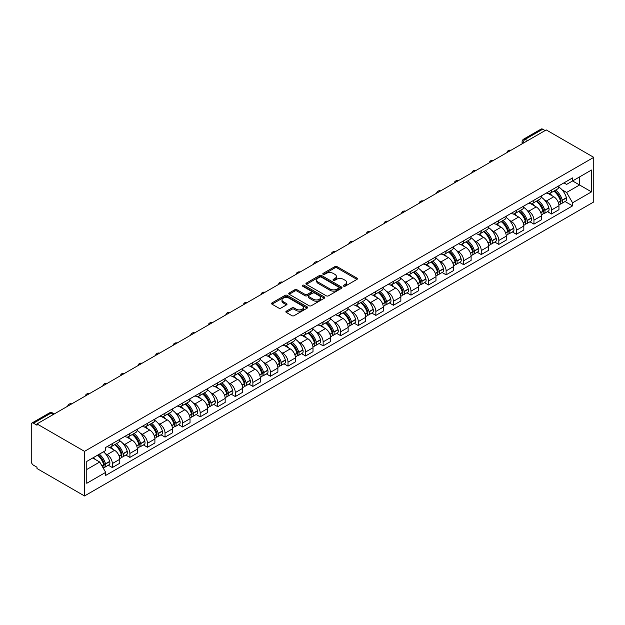 <?xml version="1.0" encoding="UTF-8"?>
<svg xmlns="http://www.w3.org/2000/svg" width="625" height="625" viewBox="0 0 625 625"><rect width="100%" height="100%" fill="white"/><g stroke="black" fill="none" stroke-linecap="round" stroke-linejoin="round"><path stroke-width="0.94" d="M343.672 286.172A1.094 0.633 0 0 0 345.219 286.172L356.961 279.391A1.562 0.906 0 0 0 357.422 278.75A1.562 0.906 0 0 0 356.961 278.109L337.062 266.625A1.562 0.906 0 0 0 334.852 266.625L323.109 273.406A1.094 0.633 0 0 0 322.789 273.852A1.094 0.633 0 0 0 323.109 274.297A1.094 0.633 0 0 0 324.656 274.297L326.18 273.422A5 2.891 0 0 1 333.25 273.422L334.906 274.375A5 2.891 0 0 1 336.375 276.422A5 2.891 0 0 1 334.906 278.461L333.391 279.336A1.094 0.633 0 0 0 333.07 279.789A1.094 0.633 0 0 0 333.391 280.234A1.094 0.633 0 0 0 334.938 280.234L336.453 279.359A5 2.891 0 0 1 343.531 279.359L345.188 280.312A5 2.891 0 0 1 346.656 282.352A5 2.891 0 0 1 345.188 284.398L343.672 285.273A1.094 0.633 0 0 0 343.352 285.719A1.094 0.633 0 0 0 343.672 286.172L343.672 285.273M286.328 311.172A1.562 0.906 0 0 0 285.867 311.805A1.562 0.906 0 0 0 286.328 312.445L291.914 315.672A1.562 0.906 0 0 0 294.117 315.672L307.164 308.141A1.562 0.906 0 0 0 307.625 307.5A1.562 0.906 0 0 0 307.164 306.859L287.266 295.375A1.562 0.906 0 0 0 285.055 295.375L272.016 302.906A1.562 0.906 0 0 0 271.555 303.539A1.562 0.906 0 0 0 272.016 304.18L278.758 308.07A1.562 0.906 0 0 0 280.969 308.07L286.547 304.852A1.562 0.906 0 0 0 287.008 304.211A1.562 0.906 0 0 0 286.547 303.578L283.203 301.641A4.18 2.414 0 0 1 281.984 299.938A4.18 2.414 0 0 1 284.562 297.703A4.18 2.414 0 0 1 289.117 298.227L302.219 305.789A4.18 2.414 0 0 1 303.445 307.5A4.18 2.414 0 0 1 300.859 309.727A4.18 2.414 0 0 1 296.305 309.203L294.117 307.945A1.562 0.906 0 0 0 291.914 307.945L286.328 311.172L286.328 312.445M84.516 451.359L36.992 423.922L546.227 129.914L593.75 157.352L84.516 451.359L84.516 495.961L593.75 201.953L593.75 157.352M326.289 295.82A1.562 0.906 0 0 0 328.5 295.82L341.539 288.289A1.562 0.906 0 0 0 342 287.648A1.562 0.906 0 0 0 341.539 287.016L321.648 275.523A1.562 0.906 0 0 0 319.438 275.523L306.391 283.055A1.562 0.906 0 0 0 305.93 283.695A1.562 0.906 0 0 0 306.391 284.336L326.289 295.82M303.016 286.406A1.094 0.633 0 0 1 304.125 286.562L304.125 285.258L324.352 296.938A1.562 0.906 0 0 1 324.812 297.578A1.562 0.906 0 0 1 324.352 298.211L311.312 305.742A1.562 0.906 0 0 1 309.102 305.742L289.203 294.258L294.781 291.055L294.781 289.758L289.203 292.984A1.562 0.906 0 0 0 288.742 293.617A1.562 0.906 0 0 0 289.203 294.258L289.203 292.984M294.781 291.055A1.562 0.906 0 0 1 296.992 291.055L296.992 289.758A1.562 0.906 0 0 0 294.781 289.758M296.992 289.758L305.062 294.414A1.562 0.906 0 0 0 307.273 294.414L310.977 292.281A1.562 0.906 0 0 0 311.438 291.641A1.562 0.906 0 0 0 310.977 291L302.578 286.148A1.094 0.633 0 0 1 302.258 285.703A1.094 0.633 0 0 1 302.93 285.125A1.094 0.633 0 0 1 304.125 285.258M36.992 423.922L36.992 425.219L33.5 423.203A3.188 1.836 -120 0 0 31.906 423.047A3.188 1.836 -120 0 0 31.25 424.508L31.25 461.305A3.188 1.836 -120 0 0 33.5 465.203L36.992 467.219L36.992 468.523L84.516 495.961M527.648 140.641L525.281 139.281A3.188 1.836 60 0 0 523.688 139.117L541.141 129.039A3.188 1.836 60 0 1 542.734 129.203L525.281 139.281A3.188 1.836 120 0 0 523.031 143.18L523.031 143.312M545.102 130.562L542.734 129.203M551.523 190.055A7.328 4.227 60 0 1 550 193.344L557.438 189.055A7.328 4.227 -120 0 0 558.953 185.766M544.469 199.961L546.344 201.047A7.328 4.227 60 0 1 551.523 210.016L558.953 205.727A7.328 4.227 -120 0 0 553.773 196.75L548.453 193.68M558.953 205.727L558.953 209.687L551.523 213.984L547.492 211.656M550 193.344A7.328 4.227 60 0 1 546.398 193.016M551.523 210.016L551.523 213.984M533.953 200.195A7.328 4.227 60 0 1 532.438 203.484L539.867 199.195A7.328 4.227 -120 0 0 541.383 195.906M529.922 221.797L533.953 224.125L541.383 219.836L541.383 215.867A7.328 4.227 -120 0 0 536.203 206.898L530.883 203.82M532.438 203.484A7.328 4.227 60 0 1 528.828 203.156M526.898 210.102L528.773 211.188A7.328 4.227 60 0 1 533.953 220.156L533.953 224.125M516.383 210.344A7.328 4.227 60 0 1 514.867 213.633L522.297 209.336A7.328 4.227 -120 0 0 523.82 206.047M512.352 231.938L516.383 234.266L523.82 229.977L523.82 226.008A7.328 4.227 -120 0 0 518.641 217.039L513.32 213.969M514.867 213.633A7.328 4.227 60 0 1 511.258 213.297M509.328 220.25L511.203 221.328A7.328 4.227 60 0 1 516.383 230.305L516.383 234.266M498.82 220.484A7.328 4.227 60 0 1 497.297 223.773L504.734 219.484A7.328 4.227 -120 0 0 506.25 216.195M494.789 242.086L498.82 244.406L506.25 240.117L506.25 236.156A7.328 4.227 -120 0 0 501.07 227.18L495.75 224.109M497.297 223.773A7.328 4.227 60 0 1 493.695 223.438M491.766 230.391L493.641 231.469A7.328 4.227 60 0 1 498.82 240.445L498.82 244.406M481.25 230.625A7.328 4.227 60 0 1 479.734 233.914L487.164 229.625A7.328 4.227 -120 0 0 488.68 226.336M477.219 252.227L481.25 254.555L488.68 250.258L488.68 246.297A7.328 4.227 -120 0 0 483.5 237.32L478.18 234.25M479.734 233.914A7.328 4.227 60 0 1 476.125 233.586M474.195 240.531L476.07 241.617A7.328 4.227 60 0 1 481.25 250.586L481.25 254.555M463.68 240.766A7.328 4.227 60 0 1 462.164 244.055L469.594 239.766A7.328 4.227 -120 0 0 471.117 236.477M459.648 262.367L463.68 264.695L471.117 260.406L471.117 256.438A7.328 4.227 -120 0 0 465.938 247.469L460.617 244.391M462.164 244.055A7.328 4.227 60 0 1 458.562 243.727M456.625 250.672L458.5 251.758A7.328 4.227 60 0 1 463.68 260.727L463.68 264.695M446.117 250.914A7.328 4.227 60 0 1 444.594 254.203L452.031 249.906A7.328 4.227 -120 0 0 453.547 246.617M442.086 272.508L446.117 274.836L453.547 270.547L453.547 266.578A7.328 4.227 -120 0 0 448.367 257.609L443.047 254.539M444.594 254.203A7.328 4.227 60 0 1 440.992 253.867M439.062 260.82L440.938 261.898A7.328 4.227 60 0 1 446.117 270.867L446.117 274.836M428.547 261.055A7.328 4.227 60 0 1 427.031 264.344L434.461 260.055A7.328 4.227 -120 0 0 435.977 256.766M424.516 282.656L428.547 284.977L435.977 280.688L435.977 276.719A7.328 4.227 -120 0 0 430.797 267.75L425.477 264.68M427.031 264.344A7.328 4.227 60 0 1 423.422 264.008M421.492 270.961L423.367 272.039A7.328 4.227 60 0 1 428.547 281.016L428.547 284.977M410.977 271.195A7.328 4.227 60 0 1 409.461 274.484L416.898 270.195A7.328 4.227 -120 0 0 418.414 266.906M406.945 292.797L410.977 295.125L418.414 290.828L418.414 286.867A7.328 4.227 -120 0 0 413.234 277.891L407.914 274.82M409.461 274.484A7.328 4.227 60 0 1 405.859 274.156M403.922 281.102L405.797 282.188A7.328 4.227 60 0 1 410.977 291.156L410.977 295.125M393.414 281.336A7.328 4.227 60 0 1 391.898 284.625L399.328 280.336A7.328 4.227 -120 0 0 400.844 277.047M389.383 302.938L393.414 305.266L400.844 300.977L400.844 297.008A7.328 4.227 -120 0 0 395.664 288.039L390.344 284.961M391.898 284.625A7.328 4.227 60 0 1 388.289 284.297M386.359 291.242L388.234 292.328A7.328 4.227 60 0 1 393.414 301.297L393.414 305.266M375.844 291.484A7.328 4.227 60 0 1 374.328 294.773L381.758 290.477A7.328 4.227 -120 0 0 383.273 287.188M371.812 313.078L375.844 315.406L383.273 311.117L383.273 307.148A7.328 4.227 -120 0 0 378.094 298.18L372.773 295.109M374.328 294.773A7.328 4.227 60 0 1 370.719 294.438M368.789 301.391L370.664 302.469A7.328 4.227 60 0 1 375.844 311.438L375.844 315.406M358.273 301.625A7.328 4.227 60 0 1 356.758 304.914L364.195 300.617A7.328 4.227 -120 0 0 365.711 297.336M354.25 323.227L358.273 325.547L365.711 321.258L365.711 317.289A7.328 4.227 -120 0 0 360.531 308.32L355.211 305.25M356.758 304.914A7.328 4.227 60 0 1 353.156 304.578M351.227 311.531L353.094 312.609A7.328 4.227 60 0 1 358.273 321.586L358.273 325.547M340.711 311.766A7.328 4.227 60 0 1 339.195 315.055L346.625 310.766A7.328 4.227 -120 0 0 348.141 307.477M336.68 333.367L340.711 335.695L348.141 331.398L348.141 327.438A7.328 4.227 -120 0 0 342.961 318.461L337.641 315.391M339.195 315.055A7.328 4.227 60 0 1 335.586 314.727M333.656 321.672L335.531 322.758A7.328 4.227 60 0 1 340.711 331.727L340.711 335.695M323.141 321.906A7.328 4.227 60 0 1 321.625 325.195L329.055 320.906A7.328 4.227 -120 0 0 330.57 317.617M319.109 343.508L323.141 345.836L330.578 341.547L330.578 337.578A7.328 4.227 -120 0 0 325.391 328.602L320.078 325.531M321.625 325.195A7.328 4.227 60 0 1 318.016 324.867M316.086 331.812L317.961 332.898A7.328 4.227 60 0 1 323.141 341.867L323.141 345.836M305.57 332.055A7.328 4.227 60 0 1 304.055 335.336L311.492 331.047A7.328 4.227 -120 0 0 313.008 327.758M301.547 353.648L305.578 355.977L313.008 351.688L313.008 347.719A7.328 4.227 -120 0 0 307.828 338.75L302.508 335.68M304.055 335.336A7.328 4.227 60 0 1 300.453 335.008M298.523 341.961L300.391 343.039A7.328 4.227 60 0 1 305.578 352.008L305.578 355.977M288.008 342.195A7.328 4.227 60 0 1 286.492 345.484L293.922 341.188A7.328 4.227 -120 0 0 295.438 337.906M283.977 363.797L288.008 366.117L295.438 361.828L295.438 357.859A7.328 4.227 -120 0 0 290.258 348.891L284.938 345.82M286.492 345.484A7.328 4.227 60 0 1 282.883 345.148M280.953 352.102L282.828 353.18A7.328 4.227 60 0 1 288.008 362.156L288.008 366.117M270.438 352.336A7.328 4.227 60 0 1 268.922 355.625L276.352 351.336A7.328 4.227 -120 0 0 277.875 348.047M266.406 373.938L270.438 376.266L277.875 371.969L277.875 368.008A7.328 4.227 -120 0 0 272.695 359.031L267.375 355.961M268.922 355.625A7.328 4.227 60 0 1 265.312 355.297M263.383 362.242L265.258 363.32A7.328 4.227 60 0 1 270.438 372.297L270.438 376.266M252.875 362.477A7.328 4.227 60 0 1 251.352 365.766L258.789 361.477A7.328 4.227 -120 0 0 260.305 358.188M248.844 384.078L252.875 386.406L260.305 382.117L260.305 378.148A7.328 4.227 -120 0 0 255.125 369.172L249.805 366.102M251.352 365.766A7.328 4.227 60 0 1 247.75 365.438M245.82 372.383L247.695 373.469A7.328 4.227 60 0 1 252.875 382.438L252.875 386.406M235.305 372.625A7.328 4.227 60 0 1 233.789 375.906L241.219 371.617A7.328 4.227 -120 0 0 242.734 368.328M231.273 394.219L235.305 396.547L242.734 392.258L242.734 388.289A7.328 4.227 -120 0 0 237.555 379.32L232.234 376.25M233.789 375.906A7.328 4.227 60 0 1 230.18 375.578M228.25 382.523L230.125 383.609A7.328 4.227 60 0 1 235.305 392.578L235.305 396.547M217.734 382.766A7.328 4.227 60 0 1 216.219 386.055L223.648 381.758A7.328 4.227 -120 0 0 225.172 378.477M213.703 404.359L217.734 406.687L225.172 402.398L225.172 398.43A7.328 4.227 -120 0 0 219.992 389.461L214.672 386.391M216.219 386.055A7.328 4.227 60 0 1 212.609 385.719M210.68 392.672L212.555 393.75A7.328 4.227 60 0 1 217.734 402.727L217.734 406.687M200.172 392.906A7.328 4.227 60 0 1 198.648 396.195L206.086 391.906A7.328 4.227 -120 0 0 207.602 388.617M196.141 414.508L200.172 416.836L207.602 412.539L207.602 408.578A7.328 4.227 -120 0 0 202.422 399.602L197.102 396.531M198.648 396.195A7.328 4.227 60 0 1 195.047 395.867M193.117 402.812L194.992 403.891A7.328 4.227 60 0 1 200.172 412.867L200.172 416.836M182.602 403.047A7.328 4.227 60 0 1 181.086 406.336L188.516 402.047A7.328 4.227 -120 0 0 190.031 398.758M178.57 424.648L182.602 426.977L190.031 422.688L190.031 418.719A7.328 4.227 -120 0 0 184.852 409.742L179.531 406.672M181.086 406.336A7.328 4.227 60 0 1 177.477 406.008M175.547 412.953L177.422 414.039A7.328 4.227 60 0 1 182.602 423.008L182.602 426.977M165.031 413.195A7.328 4.227 60 0 1 163.516 416.477L170.945 412.188A7.328 4.227 -120 0 0 172.469 408.898M161 434.789L165.031 437.117L172.469 432.828L172.469 428.859A7.328 4.227 -120 0 0 167.289 419.891L161.969 416.82M163.516 416.477A7.328 4.227 60 0 1 159.906 416.148M157.977 423.094L159.852 424.18A7.328 4.227 60 0 1 165.031 433.148L165.031 437.117M147.469 423.336A7.328 4.227 60 0 1 145.945 426.625L153.383 422.328A7.328 4.227 -120 0 0 154.898 419.047M143.438 444.93L147.469 447.258L154.898 442.969L154.898 439A7.328 4.227 -120 0 0 149.719 430.031L144.398 426.961M145.945 426.625A7.328 4.227 60 0 1 142.344 426.289M140.414 433.242L142.289 434.32A7.328 4.227 60 0 1 147.469 443.297L147.469 447.258M129.898 433.477A7.328 4.227 60 0 1 128.383 436.766L135.812 432.477A7.328 4.227 -120 0 0 137.328 429.188M125.867 455.078L129.898 457.406L137.328 453.109L137.328 449.148A7.328 4.227 -120 0 0 132.148 440.172L126.828 437.102M128.383 436.766A7.328 4.227 60 0 1 124.773 436.438M122.844 443.383L124.719 444.461A7.328 4.227 60 0 1 129.898 453.438L129.898 457.406M112.328 443.617A7.328 4.227 60 0 1 110.812 446.906L118.25 442.617A7.328 4.227 -120 0 0 119.766 439.328M108.297 465.219L112.328 467.547L119.766 463.258L119.766 459.289A7.328 4.227 -120 0 0 114.586 450.312L109.266 447.242M110.812 446.906A7.328 4.227 60 0 1 107.211 446.578M105.273 453.523L107.148 454.609A7.328 4.227 60 0 1 112.328 463.578L112.328 467.547M563.961 182.875L566.609 184.398L591.5 170.031L579.562 176.922L579.562 184.984L566.609 192.461L562.031 189.82M86.766 469.492L99.719 462.016L105.688 472.359L86.766 483.281L86.766 461.43L105.688 450.508L105.688 447.453L572.578 177.898L572.578 180.953L591.5 191.875L572.578 202.797L566.609 192.461M591.5 170.031L591.5 191.875M105.688 472.359L105.688 475.414L572.578 205.852L572.578 202.797M99.719 462.016L92.734 457.984M565.055 201.516L572.578 205.852M344.109 286.32L345.188 285.695A5 2.891 0 0 0 346.656 283.656L346.656 282.352M336.375 276.422L336.375 277.719A5 2.891 0 0 1 334.906 279.766L333.828 280.391M356.938 279.398L337.062 267.922A1.562 0.906 0 0 0 334.852 267.922L323.547 274.453M341.523 288.305L321.648 276.828A1.562 0.906 0 0 0 319.438 276.828L306.414 284.344L306.391 283.055M338.781 288.102A1.094 0.633 0 0 0 339.102 287.648A1.094 0.633 0 0 0 338.781 287.203L321.312 277.125A1.094 0.633 0 0 0 319.766 277.125L318.164 278.047A5 2.891 0 0 0 316.695 280.086A5 2.891 0 0 0 318.164 282.133L330.102 289.023A5 2.891 0 0 0 337.172 289.023L338.781 288.102L338.781 289.398A1.094 0.633 0 0 0 339.102 288.953L339.102 287.648M316.695 280.086L316.695 281.391A5 2.891 0 0 0 318.164 283.43L318.164 282.133M338.781 289.398L337.172 290.328A5 2.891 0 0 1 330.102 290.328L318.164 283.43M296.992 291.055L305.062 295.719A1.562 0.906 0 0 0 307.273 295.719L310.977 293.578A1.562 0.906 0 0 0 311.438 292.938L311.438 291.641M304.125 286.562L324.328 298.227M313.438 299.25A4.18 2.414 0 0 0 317.992 299.773A4.18 2.414 0 0 0 320.578 297.547A4.18 2.414 0 0 0 319.352 295.836L314.734 293.172A1.562 0.906 0 0 0 312.523 293.172L308.82 295.312A1.562 0.906 0 0 0 308.367 295.945A1.562 0.906 0 0 0 308.82 296.586L313.438 299.25L313.438 300.555A4.18 2.414 0 0 0 317.992 301.078A4.18 2.414 0 0 0 320.578 298.844L320.578 297.547M308.367 295.945L308.367 297.25A1.562 0.906 0 0 0 308.82 297.891L308.82 296.586M313.438 300.555L308.82 297.891M303.445 307.5L303.445 308.797A4.18 2.414 0 0 1 300.859 311.031A4.18 2.414 0 0 1 296.305 310.508L294.117 309.25A1.562 0.906 0 0 0 291.914 309.25L286.352 312.461M281.984 299.938L281.984 301.234A4.18 2.414 0 0 0 283.203 302.945L283.203 301.641M286.531 304.859L283.203 302.945M307.141 308.148L287.266 296.672A1.562 0.906 0 0 0 285.055 296.672L272.031 304.195L272.016 302.906M554.281 190.875A10.031 5.789 60 0 1 554.336 190.898A10.031 5.789 60 0 1 560.938 199.906L561 200.109A1.953 1.125 60 0 1 560.688 201.641A1.953 1.125 60 0 1 560.641 201.664M553.844 191.125A12.102 6.984 60 0 1 560.5 201.109L560.555 201.32A4.023 2.32 60 0 1 559.922 204.477L558.922 205.055M560.609 203.586A4.023 2.32 -120 0 0 561.727 203.437A4.023 2.32 -120 0 0 562.359 200.281L562.297 200.07A12.102 6.984 -120 0 0 555.648 190.086M558.797 187.047A12.102 6.984 60 0 1 566.406 197.695L566.469 197.906A4.023 2.32 60 0 1 565.836 201.062L561.727 203.437M549.719 193.484A12.102 6.984 60 0 1 552.242 195.867M558.133 195.891L559.672 196.781M536.719 201.016A10.031 5.789 60 0 1 536.766 201.047A10.031 5.789 60 0 1 543.367 210.047L543.43 210.258A1.953 1.125 60 0 1 543.117 211.789A1.953 1.125 60 0 1 543.078 211.812M536.281 201.266A12.102 6.984 60 0 1 542.93 211.258L542.992 211.461A4.023 2.32 60 0 1 542.352 214.617L541.352 215.195M543.039 213.734A4.023 2.32 -120 0 0 544.156 213.578A4.023 2.32 -120 0 0 544.789 210.422L544.734 210.211A12.102 6.984 -120 0 0 538.078 200.227M541.234 197.195A12.102 6.984 60 0 1 548.844 207.844L548.898 208.047A4.023 2.32 60 0 1 548.266 211.203L544.156 213.578M532.148 203.625A12.102 6.984 60 0 1 534.68 206.016M540.562 206.031L542.109 206.922M519.148 211.156A10.031 5.789 60 0 1 519.203 211.188A10.031 5.789 60 0 1 525.805 220.187L525.859 220.398A1.953 1.125 60 0 1 525.555 221.93A1.953 1.125 60 0 1 525.508 221.953M518.711 211.414A12.102 6.984 60 0 1 525.359 221.398L525.422 221.602A4.023 2.32 60 0 1 524.789 224.766L523.789 225.336M525.477 223.875A4.023 2.32 -120 0 0 526.586 223.719A4.023 2.32 -120 0 0 527.227 220.562L527.164 220.359A12.102 6.984 -120 0 0 520.516 210.367M523.664 207.336A12.102 6.984 60 0 1 531.273 217.984L531.336 218.195A4.023 2.32 60 0 1 530.695 221.352L526.586 223.719M514.586 213.773A12.102 6.984 60 0 1 517.109 216.156M522.992 216.172L524.539 217.062M501.586 221.297A10.031 5.789 60 0 1 501.633 221.328A10.031 5.789 60 0 1 508.234 230.328L508.297 230.539A1.953 1.125 60 0 1 507.984 232.07A1.953 1.125 60 0 1 507.945 232.094M501.141 221.555A12.102 6.984 60 0 1 507.797 231.539L507.852 231.75A4.023 2.32 60 0 1 507.219 234.906L506.219 235.484M507.906 234.016A4.023 2.32 -120 0 0 509.023 233.867A4.023 2.32 -120 0 0 509.656 230.711L509.594 230.5A12.102 6.984 -120 0 0 502.945 220.516M506.102 217.477A12.102 6.984 60 0 1 513.711 228.125L513.766 228.336A4.023 2.32 60 0 1 513.133 231.492L509.023 233.867M497.016 223.914A12.102 6.984 60 0 1 499.539 226.297M505.43 226.312L506.969 227.203M484.016 231.445A10.031 5.789 60 0 1 484.062 231.469A10.031 5.789 60 0 1 490.664 240.477L490.727 240.68A1.953 1.125 60 0 1 490.422 242.211A1.953 1.125 60 0 1 490.375 242.234M483.578 231.695A12.102 6.984 60 0 1 490.227 241.68L490.289 241.891A4.023 2.32 60 0 1 489.648 245.047L488.648 245.625M490.336 244.156A4.023 2.32 -120 0 0 491.453 244.008A4.023 2.32 -120 0 0 492.086 240.852L492.031 240.641A12.102 6.984 -120 0 0 485.375 230.656M488.531 227.617A12.102 6.984 60 0 1 496.141 238.266L496.195 238.477A4.023 2.32 60 0 1 495.563 241.633L491.453 244.008M479.445 234.055A12.102 6.984 60 0 1 481.977 236.438M487.859 236.461L489.406 237.352M466.445 241.586A10.031 5.789 60 0 1 466.5 241.617A10.031 5.789 60 0 1 473.102 250.617L473.156 250.828A1.953 1.125 60 0 1 472.852 252.359A1.953 1.125 60 0 1 472.805 252.383M466.008 241.836A12.102 6.984 60 0 1 472.656 251.828L472.719 252.031A4.023 2.32 60 0 1 472.086 255.188L471.086 255.766M472.773 254.297A4.023 2.32 -120 0 0 473.883 254.148A4.023 2.32 -120 0 0 474.523 250.992L474.461 250.781A12.102 6.984 -120 0 0 467.812 240.797M470.961 237.766A12.102 6.984 60 0 1 478.57 248.414L478.633 248.617A4.023 2.32 60 0 1 477.992 251.773L473.883 254.148M461.883 244.195A12.102 6.984 60 0 1 464.406 246.586M470.289 246.602L471.836 247.492M448.883 251.727A10.031 5.789 60 0 1 448.93 251.758A10.031 5.789 60 0 1 455.531 260.758L455.594 260.969A1.953 1.125 60 0 1 455.281 262.5A1.953 1.125 60 0 1 455.242 262.523M448.438 251.984A12.102 6.984 60 0 1 455.094 261.969L455.148 262.172A4.023 2.32 60 0 1 454.516 265.336L453.516 265.906M455.203 264.445A4.023 2.32 -120 0 0 456.32 264.289A4.023 2.32 -120 0 0 456.953 261.133L456.891 260.93A12.102 6.984 -120 0 0 450.242 250.938M453.398 247.906A12.102 6.984 60 0 1 461.008 258.555L461.062 258.766A4.023 2.32 60 0 1 460.43 261.922L456.32 264.289M444.312 254.344A12.102 6.984 60 0 1 446.844 256.727M452.727 256.742L454.266 257.633M431.313 261.867A10.031 5.789 60 0 1 431.359 261.898A10.031 5.789 60 0 1 437.961 270.898L438.023 271.109A1.953 1.125 60 0 1 437.719 272.641A1.953 1.125 60 0 1 437.672 272.664M430.875 262.125A12.102 6.984 60 0 1 437.523 272.109L437.586 272.32A4.023 2.32 60 0 1 436.945 275.477L435.945 276.055M437.633 274.586A4.023 2.32 -120 0 0 438.75 274.438A4.023 2.32 -120 0 0 439.383 271.281L439.328 271.07A12.102 6.984 -120 0 0 432.672 261.086M435.828 258.047A12.102 6.984 60 0 1 443.438 268.695L443.5 268.906A4.023 2.32 60 0 1 442.859 272.062L438.75 274.438M426.742 264.484A12.102 6.984 60 0 1 429.273 266.867M435.156 266.883L436.703 267.773M413.742 272.016A10.031 5.789 60 0 1 413.797 272.039A10.031 5.789 60 0 1 420.398 281.047L420.453 281.25A1.953 1.125 60 0 1 420.148 282.781A1.953 1.125 60 0 1 420.102 282.805M413.305 272.266A12.102 6.984 60 0 1 419.961 282.25L420.016 282.461A4.023 2.32 60 0 1 419.383 285.617L418.383 286.195M420.07 284.727A4.023 2.32 -120 0 0 421.18 284.578A4.023 2.32 -120 0 0 421.82 281.422L421.758 281.211A12.102 6.984 -120 0 0 415.109 271.227M418.258 268.188A12.102 6.984 60 0 1 425.867 278.836L425.93 279.047A4.023 2.32 60 0 1 425.297 282.203L421.18 284.578M409.18 274.625A12.102 6.984 60 0 1 411.703 277.008M417.586 277.031L419.133 277.922M396.18 282.156A10.031 5.789 60 0 1 396.227 282.188A10.031 5.789 60 0 1 402.828 291.188L402.891 291.398A1.953 1.125 60 0 1 402.578 292.93A1.953 1.125 60 0 1 402.539 292.953M395.734 282.406A12.102 6.984 60 0 1 402.391 292.398L402.445 292.602A4.023 2.32 60 0 1 401.813 295.758L400.812 296.336M402.5 294.867A4.023 2.32 -120 0 0 403.617 294.719A4.023 2.32 -120 0 0 404.25 291.562L404.195 291.352A12.102 6.984 -120 0 0 397.539 281.367M400.695 278.336A12.102 6.984 60 0 1 408.305 288.984L408.359 289.188A4.023 2.32 60 0 1 407.727 292.344L403.617 294.719M391.609 284.766A12.102 6.984 60 0 1 394.141 287.156M400.023 287.172L401.562 288.062M378.609 292.297A10.031 5.789 60 0 1 378.656 292.328A10.031 5.789 60 0 1 385.258 301.328L385.32 301.539A1.953 1.125 60 0 1 385.016 303.07A1.953 1.125 60 0 1 384.969 303.094M378.172 292.547A12.102 6.984 60 0 1 384.82 302.539L384.883 302.742A4.023 2.32 60 0 1 384.242 305.906L383.25 306.477M384.938 305.016A4.023 2.32 -120 0 0 386.047 304.859A4.023 2.32 -120 0 0 386.68 301.703L386.625 301.5A12.102 6.984 -120 0 0 379.969 291.508M383.125 288.477A12.102 6.984 60 0 1 390.734 299.125L390.797 299.328A4.023 2.32 60 0 1 390.156 302.492L386.047 304.859M374.039 294.914A12.102 6.984 60 0 1 376.57 297.297M382.453 297.312L384 298.203M361.039 302.438A10.031 5.789 60 0 1 361.094 302.469A10.031 5.789 60 0 1 367.695 311.469L367.75 311.68A1.953 1.125 60 0 1 367.445 313.211A1.953 1.125 60 0 1 367.398 313.234M360.602 302.695A12.102 6.984 60 0 1 367.258 312.68L367.312 312.891A4.023 2.32 60 0 1 366.68 316.047L365.68 316.625M367.367 315.156A4.023 2.32 -120 0 0 368.477 315.008A4.023 2.32 -120 0 0 369.117 311.844L369.055 311.641A12.102 6.984 -120 0 0 362.406 301.656M365.555 298.617A12.102 6.984 60 0 1 373.164 309.266L373.227 309.477A4.023 2.32 60 0 1 372.594 312.633L368.477 315.008M356.477 305.055A12.102 6.984 60 0 1 359 307.438M364.891 307.453L366.43 308.344M343.477 312.586A10.031 5.789 60 0 1 343.523 312.609A10.031 5.789 60 0 1 350.125 321.617L350.188 321.82A1.953 1.125 60 0 1 349.875 323.352A1.953 1.125 60 0 1 349.836 323.375M343.039 312.836A12.102 6.984 60 0 1 349.688 322.82L349.75 323.031A4.023 2.32 60 0 1 349.109 326.188L348.109 326.766M349.797 325.297A4.023 2.32 -120 0 0 350.914 325.148A4.023 2.32 -120 0 0 351.547 321.992L351.492 321.781A12.102 6.984 -120 0 0 344.836 311.797M347.992 308.758A12.102 6.984 60 0 1 355.602 319.406L355.656 319.617A4.023 2.32 60 0 1 355.023 322.773L350.914 325.148M338.906 315.195A12.102 6.984 60 0 1 341.438 317.578M347.32 317.602L348.859 318.492M325.906 322.727A10.031 5.789 60 0 1 325.961 322.758A10.031 5.789 60 0 1 332.562 331.758L332.617 331.969A1.953 1.125 60 0 1 332.312 333.5A1.953 1.125 60 0 1 332.266 333.523M325.469 322.977A12.102 6.984 60 0 1 332.117 332.969L332.18 333.172A4.023 2.32 60 0 1 331.547 336.328L330.547 336.906M332.234 335.438A4.023 2.32 -120 0 0 333.344 335.289A4.023 2.32 -120 0 0 333.977 332.133L333.922 331.922A12.102 6.984 -120 0 0 327.273 321.938M330.422 318.906A12.102 6.984 60 0 1 338.031 329.555L338.094 329.758A4.023 2.32 60 0 1 337.453 332.914L333.344 335.289M321.336 325.336A12.102 6.984 60 0 1 323.867 327.727M329.75 327.742L331.297 328.633M308.336 332.867A10.031 5.789 60 0 1 308.391 332.898A10.031 5.789 60 0 1 314.992 341.898L315.047 342.109A1.953 1.125 60 0 1 314.742 343.641A1.953 1.125 60 0 1 314.695 343.664M307.898 333.117A12.102 6.984 60 0 1 314.555 343.109L314.609 343.312A4.023 2.32 60 0 1 313.977 346.477L312.977 347.047M314.664 345.586A4.023 2.32 -120 0 0 315.781 345.43A4.023 2.32 -120 0 0 316.414 342.273L316.352 342.07A12.102 6.984 -120 0 0 309.703 332.078M312.852 329.047A12.102 6.984 60 0 1 320.461 339.695L320.523 339.898A4.023 2.32 60 0 1 319.891 343.062L315.781 345.43M303.773 335.484A12.102 6.984 60 0 1 306.297 337.867M312.188 337.883L313.727 338.773M290.773 343.008A10.031 5.789 60 0 1 290.82 343.039A10.031 5.789 60 0 1 297.422 352.039L297.484 352.25A1.953 1.125 60 0 1 297.172 353.781A1.953 1.125 60 0 1 297.133 353.805M290.336 343.266A12.102 6.984 60 0 1 296.984 353.25L297.047 353.461A4.023 2.32 60 0 1 296.406 356.617L295.406 357.195M297.094 355.727A4.023 2.32 -120 0 0 298.211 355.578A4.023 2.32 -120 0 0 298.844 352.414L298.789 352.211A12.102 6.984 -120 0 0 292.133 342.227M295.289 339.188A12.102 6.984 60 0 1 302.898 349.836L302.953 350.047A4.023 2.32 60 0 1 302.32 353.203L298.211 355.578M286.203 345.625A12.102 6.984 60 0 1 288.734 348.008M294.617 348.023L296.156 348.914M273.203 353.156A10.031 5.789 60 0 1 273.258 353.18A10.031 5.789 60 0 1 279.859 362.188L279.914 362.391A1.953 1.125 60 0 1 279.609 363.922A1.953 1.125 60 0 1 279.562 363.945M272.766 353.406A12.102 6.984 60 0 1 279.414 363.391L279.477 363.602A4.023 2.32 60 0 1 278.844 366.758L277.844 367.336M279.531 365.867A4.023 2.32 -120 0 0 280.641 365.719A4.023 2.32 -120 0 0 281.281 362.562L281.219 362.352A12.102 6.984 -120 0 0 274.57 352.367M277.719 349.328A12.102 6.984 60 0 1 285.328 359.977L285.391 360.188A4.023 2.32 60 0 1 284.75 363.344L280.641 365.719M268.641 355.766A12.102 6.984 60 0 1 271.164 358.148M277.047 358.172L278.594 359.062M255.633 363.297A10.031 5.789 60 0 1 255.687 363.32A10.031 5.789 60 0 1 262.289 372.328L262.352 372.539A1.953 1.125 60 0 1 262.039 374.07A1.953 1.125 60 0 1 261.992 374.094M255.195 363.547A12.102 6.984 60 0 1 261.852 373.539L261.906 373.742A4.023 2.32 60 0 1 261.273 376.898L260.273 377.477M261.961 376.008A4.023 2.32 -120 0 0 263.078 375.859A4.023 2.32 -120 0 0 263.711 372.703L263.648 372.492A12.102 6.984 -120 0 0 257 362.508M260.148 359.477A12.102 6.984 60 0 1 267.758 370.125L267.82 370.328A4.023 2.32 60 0 1 267.188 373.484L263.078 375.859M251.07 365.906A12.102 6.984 60 0 1 253.594 368.297M259.484 368.312L261.023 369.203M238.07 373.438A10.031 5.789 60 0 1 238.117 373.469A10.031 5.789 60 0 1 244.719 382.469L244.781 382.68A1.953 1.125 60 0 1 244.469 384.211A1.953 1.125 60 0 1 244.43 384.234M237.633 373.688A12.102 6.984 60 0 1 244.281 383.68L244.344 383.883A4.023 2.32 60 0 1 243.703 387.047L242.703 387.617M244.391 386.156A4.023 2.32 -120 0 0 245.508 386A4.023 2.32 -120 0 0 246.141 382.844L246.086 382.641A12.102 6.984 -120 0 0 239.43 372.648M242.586 369.617A12.102 6.984 60 0 1 250.195 380.266L250.25 380.469A4.023 2.32 60 0 1 249.617 383.633L245.508 386M233.5 376.047A12.102 6.984 60 0 1 236.031 378.438M241.914 378.453L243.461 379.344M220.5 383.578A10.031 5.789 60 0 1 220.555 383.609A10.031 5.789 60 0 1 227.156 392.609L227.211 392.82A1.953 1.125 60 0 1 226.906 394.352A1.953 1.125 60 0 1 226.859 394.375M220.062 383.836A12.102 6.984 60 0 1 226.711 393.82L226.773 394.031A4.023 2.32 60 0 1 226.141 397.188L225.141 397.766M226.828 396.297A4.023 2.32 -120 0 0 227.938 396.148A4.023 2.32 -120 0 0 228.578 392.984L228.516 392.781A12.102 6.984 -120 0 0 221.867 382.797M225.016 379.758A12.102 6.984 60 0 1 232.625 390.406L232.687 390.617A4.023 2.32 60 0 1 232.047 393.773L227.938 396.148M215.937 386.195A12.102 6.984 60 0 1 218.461 388.578M224.344 388.594L225.891 389.484M202.938 393.727A10.031 5.789 60 0 1 202.984 393.75A10.031 5.789 60 0 1 209.586 402.758L209.648 402.961A1.953 1.125 60 0 1 209.336 404.492A1.953 1.125 60 0 1 209.289 404.516M202.492 393.977A12.102 6.984 60 0 1 209.148 403.961L209.203 404.172A4.023 2.32 60 0 1 208.57 407.328L207.57 407.906M209.258 406.438A4.023 2.32 -120 0 0 210.375 406.289A4.023 2.32 -120 0 0 211.008 403.133L210.945 402.922A12.102 6.984 -120 0 0 204.297 392.938M207.445 389.898A12.102 6.984 60 0 1 215.055 400.547L215.117 400.758A4.023 2.32 60 0 1 214.484 403.914L210.375 406.289M198.367 396.336A12.102 6.984 60 0 1 200.891 398.719M206.781 398.742L208.32 399.633M185.367 403.867A10.031 5.789 60 0 1 185.414 403.891A10.031 5.789 60 0 1 192.016 412.898L192.078 413.109A1.953 1.125 60 0 1 191.766 414.641A1.953 1.125 60 0 1 191.727 414.664M184.93 404.117A12.102 6.984 60 0 1 191.578 414.102L191.641 414.313A4.023 2.32 60 0 1 191 417.469L190 418.047M191.688 416.578A4.023 2.32 -120 0 0 192.805 416.43A4.023 2.32 -120 0 0 193.438 413.273L193.383 413.062A12.102 6.984 -120 0 0 186.727 403.078M189.883 400.047A12.102 6.984 60 0 1 197.492 410.695L197.547 410.898A4.023 2.32 60 0 1 196.914 414.055L192.805 416.43M180.797 406.477A12.102 6.984 60 0 1 183.328 408.867M189.211 408.883L190.758 409.773M167.797 414.008A10.031 5.789 60 0 1 167.852 414.039A10.031 5.789 60 0 1 174.453 423.039L174.508 423.25A1.953 1.125 60 0 1 174.203 424.781A1.953 1.125 60 0 1 174.156 424.805M167.359 414.258A12.102 6.984 60 0 1 174.008 424.25L174.07 424.453A4.023 2.32 60 0 1 173.438 427.609L172.438 428.188M174.125 426.727A4.023 2.32 -120 0 0 175.234 426.57A4.023 2.32 -120 0 0 175.875 423.414L175.812 423.211A12.102 6.984 -120 0 0 169.164 413.219M172.312 410.188A12.102 6.984 60 0 1 179.922 420.836L179.984 421.039A4.023 2.32 60 0 1 179.344 424.203L175.234 426.57M163.234 416.617A12.102 6.984 60 0 1 165.758 419.008M171.641 419.023L173.188 419.914M150.234 424.148A10.031 5.789 60 0 1 150.281 424.18A10.031 5.789 60 0 1 156.883 433.18L156.945 433.391A1.953 1.125 60 0 1 156.633 434.922A1.953 1.125 60 0 1 156.594 434.945M149.789 424.406A12.102 6.984 60 0 1 156.445 434.391L156.5 434.602A4.023 2.32 60 0 1 155.867 437.758L154.867 438.336M156.555 436.867A4.023 2.32 -120 0 0 157.672 436.719A4.023 2.32 -120 0 0 158.305 433.555L158.242 433.352A12.102 6.984 -120 0 0 151.594 423.367M154.75 420.328A12.102 6.984 60 0 1 162.359 430.977L162.414 431.187A4.023 2.32 60 0 1 161.781 434.344L157.672 436.719M145.664 426.766A12.102 6.984 60 0 1 148.195 429.148M154.078 429.164L155.617 430.055M132.664 434.297A10.031 5.789 60 0 1 132.711 434.32A10.031 5.789 60 0 1 139.312 443.328L139.375 443.531A1.953 1.125 60 0 1 139.07 445.062A1.953 1.125 60 0 1 139.023 445.086M132.227 434.547A12.102 6.984 60 0 1 138.875 444.531L138.938 444.742A4.023 2.32 60 0 1 138.297 447.898L137.297 448.477M138.984 447.008A4.023 2.32 -120 0 0 140.102 446.859A4.023 2.32 -120 0 0 140.734 443.703L140.68 443.492A12.102 6.984 -120 0 0 134.023 433.508M137.18 430.469A12.102 6.984 60 0 1 144.789 441.117L144.844 441.328A4.023 2.32 60 0 1 144.211 444.484L140.102 446.859M128.094 436.906A12.102 6.984 60 0 1 130.625 439.289M136.508 439.313L138.055 440.203M115.094 444.438A10.031 5.789 60 0 1 115.148 444.461A10.031 5.789 60 0 1 121.75 453.469L121.805 453.68A1.953 1.125 60 0 1 121.5 455.211A1.953 1.125 60 0 1 121.453 455.234M114.656 444.688A12.102 6.984 60 0 1 121.305 454.672L121.367 454.883A4.023 2.32 60 0 1 120.734 458.039L119.734 458.617M121.422 457.148A4.023 2.32 -120 0 0 122.531 457A4.023 2.32 -120 0 0 123.172 453.844L123.109 453.633A12.102 6.984 -120 0 0 116.461 443.648M119.609 440.617A12.102 6.984 60 0 1 127.219 451.266L127.281 451.469A4.023 2.32 60 0 1 126.648 454.625L122.531 457M110.531 447.047A12.102 6.984 60 0 1 113.055 449.438M118.938 449.453L120.484 450.344M98.07 454.906A10.031 5.789 60 0 1 104.18 463.609L104.242 463.82A1.953 1.125 60 0 1 103.93 465.352A1.953 1.125 60 0 1 103.891 465.375M97.562 455.203A12.102 6.984 60 0 1 103.742 464.82L103.797 465.023A4.023 2.32 60 0 1 103.25 468.133M103.852 467.297A4.023 2.32 -120 0 0 104.969 467.141A4.023 2.32 -120 0 0 105.602 463.984L105.539 463.781A12.102 6.984 -120 0 0 99.359 454.164M103.469 451.789A12.102 6.984 60 0 1 109.656 461.406L109.711 461.609A4.023 2.32 60 0 1 109.078 464.773L104.969 467.141M93.453 457.578A12.102 6.984 60 0 1 95.492 459.578M101.375 459.594L102.914 460.484M523.141 143.242L523.031 143.18A3.188 1.836 0 0 1 522.094 141.875L522.094 143.844M129.898 453.438L137.328 449.148M147.469 443.297L154.898 439M165.031 433.148L172.469 428.859M182.602 423.008L190.031 418.719M200.172 412.867L207.602 408.578M217.734 402.727L225.172 398.43M235.305 392.578L242.734 388.289M252.875 382.438L260.305 378.148M270.438 372.297L277.875 368.008M288.008 362.156L295.438 357.859M305.578 352.008L313.008 347.719M323.141 341.867L330.578 337.578M340.711 331.727L348.141 327.438M358.273 321.586L365.711 317.289M375.844 311.438L383.273 307.148M393.414 301.297L400.844 297.008M410.977 291.156L418.414 286.867M428.547 281.016L435.977 276.719M446.117 270.867L453.547 266.578M463.68 260.727L471.117 256.438M481.25 250.586L488.68 246.297M498.82 240.445L506.25 236.156M516.383 230.305L523.82 226.008M533.953 220.156L541.383 215.867M112.328 463.578L119.766 459.289M107.148 454.609L114.586 450.312M124.719 444.461L132.148 440.172M142.289 434.32L149.719 430.031M159.852 424.18L167.289 419.891M177.422 414.039L184.852 409.742M194.992 403.891L202.422 399.602M212.555 393.75L219.992 389.461M230.125 383.609L237.555 379.32M247.695 373.469L255.125 369.172M265.258 363.32L272.695 359.031M282.828 353.18L290.258 348.891M300.391 343.039L307.828 338.75M317.961 332.898L325.391 328.602M335.531 322.758L342.961 318.461M353.094 312.609L360.531 308.32M370.664 302.469L378.094 298.18M388.234 292.328L395.664 288.039M405.797 282.188L413.234 277.891M423.367 272.039L430.797 267.75M440.938 261.898L448.367 257.609M458.5 251.758L465.938 247.469M476.07 241.617L483.5 237.32M493.641 231.469L501.07 227.18M511.203 221.328L518.641 217.039M528.773 211.188L536.203 206.898M546.344 201.047L553.773 196.75M510.672 150.445A3.188 1.836 120 0 0 509.266 151.258M493.102 160.586A3.188 1.836 120 0 0 491.695 161.398M475.531 170.727A3.188 1.836 120 0 0 474.125 171.539M457.969 180.875A3.188 1.836 120 0 0 456.562 181.688M440.398 191.016A3.188 1.836 120 0 0 438.992 191.828M422.828 201.156A3.188 1.836 120 0 0 421.422 201.969M405.266 211.297A3.188 1.836 120 0 0 403.859 212.109M387.695 221.445A3.188 1.836 120 0 0 386.289 222.258M370.125 231.586A3.188 1.836 120 0 0 368.719 232.398M352.562 241.727A3.188 1.836 120 0 0 351.156 242.539M334.992 251.867A3.188 1.836 120 0 0 333.586 252.68M317.43 262.016A3.188 1.836 120 0 0 316.023 262.828M299.859 272.156A3.188 1.836 120 0 0 298.453 272.969M282.289 282.297A3.188 1.836 120 0 0 280.883 283.109M264.727 292.438A3.188 1.836 120 0 0 263.32 293.25M247.156 302.586A3.188 1.836 120 0 0 245.75 303.398M229.586 312.727A3.188 1.836 120 0 0 228.18 313.539M212.023 322.867A3.188 1.836 120 0 0 210.617 323.68M194.453 333.008A3.188 1.836 120 0 0 193.047 333.82M176.883 343.156A3.188 1.836 120 0 0 175.477 343.961M159.32 353.297A3.188 1.836 120 0 0 157.914 354.109M141.75 363.438A3.188 1.836 120 0 0 140.344 364.25M124.18 373.578A3.188 1.836 120 0 0 122.773 374.391M106.617 383.727A3.188 1.836 120 0 0 105.211 384.531M89.047 393.867A3.188 1.836 120 0 0 87.641 394.68M71.477 404.008A3.188 1.836 120 0 0 70.07 404.82M53.32 414.492L50.961 413.125L33.5 423.203M54.258 413.953L52.547 412.969A3.188 1.836 120 0 0 50.961 413.125A3.188 1.836 60 0 0 49.367 412.969L31.906 423.047M345.188 285.695L345.188 284.398M333.391 280.234L333.391 279.336M334.906 279.766L334.906 278.461M323.109 274.297L323.109 273.406M334.852 267.922L334.852 266.625M337.062 267.922L337.062 266.625M356.961 279.391L356.961 278.109M319.438 276.828L319.438 275.523M321.648 276.828L321.648 275.523M341.539 288.289L341.539 287.016M330.102 290.328L330.102 289.023M337.172 290.328L337.172 289.023M305.062 295.719L305.062 294.414M307.273 295.719L307.273 294.414M310.977 293.578L310.977 292.281M324.352 298.211L324.352 296.938M291.914 309.25L291.914 307.945M294.117 309.25L294.117 307.945M296.305 310.508L296.305 309.203M286.547 304.852L286.547 303.578M285.055 296.672L285.055 295.375M287.266 296.672L287.266 295.375M307.164 308.141L307.164 306.859M558.352 202.594L560.555 201.32M562.359 200.281L566.469 197.906M562.297 200.07L566.406 197.695M558.281 202.391L561.094 200.75M540.789 212.734L542.992 211.461M544.789 210.422L548.898 208.047M544.734 210.211L548.844 207.844M540.711 212.531L543.523 210.891M523.219 222.875L525.422 221.602M527.227 220.562L531.336 218.195M527.164 220.359L531.273 217.984M525.359 221.383L525.961 221.039M523.148 222.68L525.359 221.398M505.656 233.016L507.852 231.75M509.656 230.711L513.766 228.336M509.594 230.5L513.711 228.125M507.789 231.523L508.391 231.18M505.578 232.82L507.797 231.539M488.086 243.164L490.289 241.891M492.086 240.852L496.195 238.477M492.031 240.641L496.141 238.266M488.008 242.961L490.82 241.32M470.516 253.305L472.719 252.031M474.523 250.992L478.633 248.617M474.461 250.781L478.57 248.414M472.656 251.812L473.258 251.461M470.445 253.102L472.656 251.828M452.953 263.445L455.148 262.172M456.953 261.133L461.062 258.766M456.891 260.93L461.008 258.555M452.875 263.25L455.688 261.609M435.383 273.586L437.586 272.32M439.383 271.281L443.5 268.906M439.328 271.07L443.438 268.695M435.305 273.391L438.117 271.75M417.812 283.734L420.016 282.461M421.82 281.422L425.93 279.047M421.758 281.211L425.867 278.836M419.953 282.234L420.555 281.891M417.742 283.531L419.961 282.25M400.25 293.875L402.445 292.602M404.25 291.562L408.359 289.188M404.195 291.352L408.305 288.984M400.172 293.672L402.984 292.031M382.68 304.016L384.883 302.742M386.68 301.703L390.797 299.328M386.625 301.5L390.734 299.125M382.609 303.82L385.414 302.18M365.109 314.156L367.312 312.891M369.117 311.844L373.227 309.477M369.055 311.641L373.164 309.266M367.25 312.664L367.852 312.32M365.039 313.961L367.258 312.68M347.547 324.305L349.75 323.031M351.547 321.992L355.656 319.617M351.492 321.781L355.602 319.406M347.469 324.102L350.281 322.461M329.977 334.445L332.18 333.172M333.977 332.133L338.094 329.758M333.922 331.922L338.031 329.555M329.906 334.242L332.711 332.602M312.406 344.586L314.609 343.312M316.414 342.273L320.523 339.898M316.352 342.07L320.461 339.695M314.547 343.094L315.148 342.75M312.336 344.391L314.555 343.109M294.844 354.727L297.047 353.461M298.844 352.414L302.953 350.047M298.789 352.211L302.898 349.836M294.766 354.531L297.578 352.891M277.273 364.875L279.477 363.602M281.281 362.562L285.391 360.188M281.219 362.352L285.328 359.977M279.414 363.375L280.008 363.031M277.203 364.672L279.414 363.391M259.703 375.016L261.906 373.742M263.711 372.703L267.82 370.328M263.648 372.492L267.758 370.125M261.844 373.523L262.445 373.172M259.633 374.812L261.852 373.539M242.141 385.156L244.344 383.883M246.141 382.844L250.25 380.469M246.086 382.641L250.195 380.266M244.273 383.664L244.875 383.32M242.062 384.961L244.281 383.68M224.57 395.297L226.773 394.031M228.578 392.984L232.687 390.617M228.516 392.781L232.625 390.406M226.711 393.805L227.305 393.461M224.5 395.102L226.711 393.82M207.008 405.445L209.203 404.172M211.008 403.133L215.117 400.758M210.945 402.922L215.055 400.547M206.93 405.242L209.742 403.602M189.438 415.586L191.641 414.313M193.438 413.273L197.547 410.898M193.383 413.062L197.492 410.695M189.359 415.383L192.172 413.742M171.867 425.727L174.07 424.453M175.875 423.414L179.984 421.039M175.812 423.211L179.922 420.836M174.008 424.234L174.609 423.891M171.797 425.531L174.008 424.25M154.305 435.867L156.5 434.602M158.305 433.555L162.414 431.187M158.242 433.352L162.359 430.977M154.227 435.672L157.039 434.031M136.734 446.016L138.938 444.742M140.734 443.703L144.844 441.328M140.68 443.492L144.789 441.117M136.656 445.812L139.469 444.172M119.164 456.156L121.367 454.883M123.172 453.844L127.281 451.469M123.109 453.633L127.219 451.266M121.305 454.664L121.906 454.312M119.094 455.953L121.305 454.672M102.039 466.039L103.797 465.023M105.602 463.984L109.711 461.609M105.539 463.781L109.656 461.406M101.937 465.859L104.336 464.461M510.938 150.289A3.188 3.188 0 0 0 506.852 152.648M493.375 160.43A3.188 3.188 0 0 0 489.289 162.789M475.805 170.57A3.188 3.188 0 0 0 471.719 172.93M458.234 180.719A3.188 3.188 0 0 0 454.148 183.078M440.672 190.859A3.188 3.188 0 0 0 436.586 193.219M423.102 201A3.188 3.188 0 0 0 419.016 203.359M405.531 211.141A3.188 3.188 0 0 0 401.445 213.5M387.969 221.289A3.188 3.188 0 0 0 383.883 223.648M370.398 231.43A3.188 3.188 0 0 0 366.312 233.789M352.828 241.57A3.188 3.188 0 0 0 348.742 243.93M335.266 251.711A3.188 3.188 0 0 0 331.18 254.07M317.695 261.859A3.188 3.188 0 0 0 313.609 264.219M300.133 272A3.188 3.188 0 0 0 296.039 274.359M282.562 282.141A3.188 3.188 0 0 0 278.477 284.5M264.992 292.281A3.188 3.188 0 0 0 260.906 294.641M247.43 302.43A3.188 3.188 0 0 0 243.336 304.789M229.859 312.57A3.188 3.188 0 0 0 225.773 314.93M212.289 322.711A3.188 3.188 0 0 0 208.203 325.07M194.727 332.852A3.188 3.188 0 0 0 190.641 335.211M177.156 343A3.188 3.188 0 0 0 173.07 345.359M159.586 353.141A3.188 3.188 0 0 0 155.5 355.5M142.023 363.281A3.188 3.188 0 0 0 137.938 365.641M124.453 373.422A3.188 3.188 0 0 0 120.367 375.781M106.883 383.57A3.188 3.188 0 0 0 102.797 385.93M89.32 393.711A3.188 3.188 0 0 0 85.234 396.07M71.75 403.852A3.188 3.188 0 0 0 67.664 406.211M52.547 412.969A3.188 3.188 0 0 0 49.367 412.969M523.688 139.117A3.188 3.188 0 0 0 522.094 141.875"/></g></svg>
